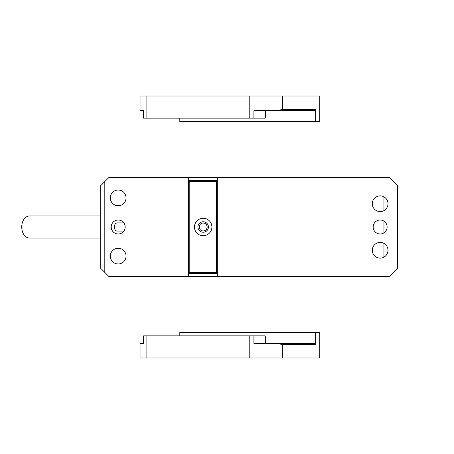 <?xml version="1.0" encoding="UTF-8"?>
<svg xmlns="http://www.w3.org/2000/svg" width="454" height="454" viewBox="0 0 454 454"><rect width="100%" height="100%" fill="white"/><g stroke="black" fill="none" stroke-linecap="round" stroke-linejoin="round"><path stroke-width="0.68" d="M383.953 257.157L383.953 243.412M383.953 232.851L383.953 221.149M383.953 210.588L383.953 196.843M188.626 276.48L108.881 276.48L104.806 272.406L104.806 181.594L108.881 177.52L389.458 177.52L397.608 185.669L397.608 268.331L389.458 276.48L188.626 276.48L188.626 177.52M217.733 276.48L217.733 272.406L216.569 273.569L189.795 273.569L189.21 272.985L189.795 272.406L216.569 272.406L216.569 181.594L189.795 181.594L189.795 272.406M216.569 181.594L217.154 181.015L217.733 181.594L217.733 177.52M380.14 220.014A6.986 6.986 0 0 0 373.16 227A6.986 6.986 0 0 0 380.14 233.986A6.986 6.986 0 0 0 387.126 227A6.986 6.986 0 0 0 380.14 220.014M380.14 242.425A7.86 7.86 0 0 0 372.286 250.285A7.86 7.86 0 0 0 380.14 258.144A7.86 7.86 0 0 0 388 250.285A7.86 7.86 0 0 0 380.14 242.425M380.14 195.856A7.86 7.86 0 0 0 372.286 203.715A7.86 7.86 0 0 0 380.14 211.575A7.86 7.86 0 0 0 388 203.715A7.86 7.86 0 0 0 380.14 195.856M206.655 225.105A3.961 3.961 0 0 0 201.281 223.527A3.961 3.961 0 0 0 199.709 228.895A3.961 3.961 0 0 0 205.077 230.473A3.961 3.961 0 0 0 206.655 225.105M118.193 233.986A6.986 6.986 0 0 0 125.179 227A6.986 6.986 0 0 0 118.193 220.014A6.986 6.986 0 0 0 111.207 227A6.986 6.986 0 0 0 118.193 233.986M118.193 248.247A7.86 7.86 0 0 0 110.333 256.107A7.86 7.86 0 0 0 118.193 263.967A7.86 7.86 0 0 0 126.053 256.107A7.86 7.86 0 0 0 118.193 248.247M118.193 190.033A7.86 7.86 0 0 0 110.333 197.893A7.86 7.86 0 0 0 118.193 205.753A7.86 7.86 0 0 0 126.053 197.893A7.86 7.86 0 0 0 118.193 190.033M104.806 272.406L100.731 268.331L100.731 185.669L104.806 181.594M198.585 229.514A5.238 5.238 0 0 0 205.69 231.597A5.238 5.238 0 0 0 207.779 224.486A5.238 5.238 0 0 0 200.668 222.403A5.238 5.238 0 0 0 198.585 229.514M210.843 222.812A8.734 8.734 0 0 0 198.994 219.339A8.734 8.734 0 0 0 195.515 231.188A8.734 8.734 0 0 0 207.364 234.661A8.734 8.734 0 0 0 210.843 222.812M217.733 181.594L217.733 272.406M217.154 272.985L216.569 272.406M217.154 181.015L216.569 180.431L189.795 180.431L189.21 181.015L189.795 181.594M189.21 272.985L188.626 272.406M189.21 181.015L188.626 181.594M146.875 96.027L319.752 96.027L319.752 121.638L315.638 121.638L315.638 109.414L314.815 110.577L253.905 110.577L253.905 118.148L143.589 118.148L143.589 110.577L140.053 110.577L140.053 96.027L146.875 96.027L146.875 118.148M179.801 118.148L179.801 121.638L315.638 121.638M315.638 109.414L282.706 109.414L276.741 110.577M265.641 110.577L265.641 116.979L264.818 118.148L253.905 118.148M315.638 344.586L282.706 344.586L276.741 343.423L314.815 343.423L315.638 344.586L315.638 332.362L179.801 332.362L179.801 335.852M315.638 332.362L319.752 332.362L319.752 357.973L140.053 357.973L140.053 343.423L143.589 343.423L143.589 335.852L249.779 335.852L249.779 357.973M276.741 343.423L253.905 343.423L253.905 335.852L249.779 335.852M265.641 343.423L265.641 337.021L264.818 335.852L253.905 335.852M100.731 215.939L29.561 215.939A11.061 7.82 90 0 0 22.7 232.3A11.061 7.82 90 0 0 29.561 238.061L100.731 238.061M123.868 222.925L117.24 222.925A4.075 2.883 90 0 0 114.709 228.952A4.075 2.883 90 0 0 117.24 231.075L123.868 231.075M431.3 227L397.608 227L431.3 227M282.706 96.027L282.706 109.414M249.779 96.027L249.779 118.148M282.706 344.586L282.706 357.973M146.875 357.973L146.875 335.852"/></g></svg>

